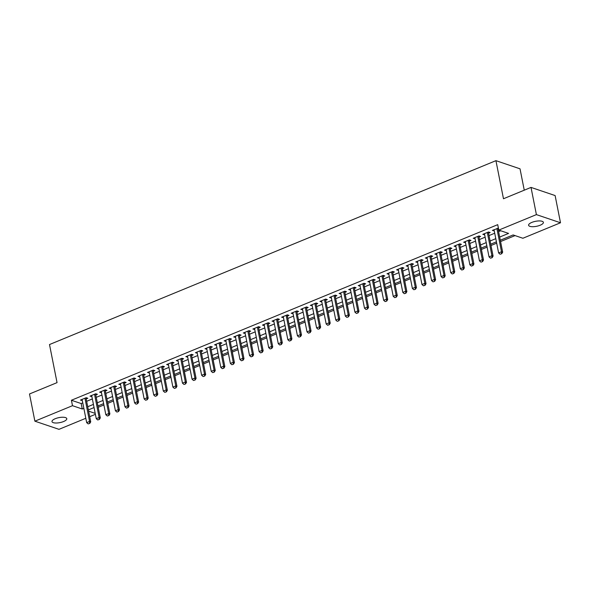 <?xml version="1.0" encoding="UTF-8"?>
<svg xmlns="http://www.w3.org/2000/svg" width="590" height="590" viewBox="0 0 590 590"><rect width="100%" height="100%" fill="white"/><g stroke="black" fill="none" stroke-linecap="round" stroke-linejoin="round"><path stroke-width="0.89" d="M55.224 418.716A7.545 2.544 -11.2 0 1 62.636 417.233A7.545 2.544 -11.2 0 1 66.788 418.664A7.545 2.544 -11.2 0 1 63.558 421.54A7.545 2.544 -11.2 0 1 56.139 423.023A7.545 2.544 -11.2 0 1 51.994 421.592A7.545 2.544 -11.2 0 1 55.224 418.716M531.826 222.408A7.545 2.544 -11.2 0 1 539.245 220.926A7.545 2.544 -11.2 0 1 543.397 222.356A7.545 2.544 -11.2 0 1 540.167 225.225A7.545 2.544 -11.2 0 1 532.748 226.708A7.545 2.544 -11.2 0 1 528.603 225.284A7.545 2.544 -11.2 0 1 531.826 222.408M524.259 190.186L520.026 168.821L495.932 160.664L49.501 344.545L57.046 382.63L29.5 393.973L34.884 421.179L72.489 405.691L82.261 408.995L83.846 408.339M495.932 160.664L503.476 198.749L531.015 187.406L555.116 195.563L560.5 222.769L522.895 238.257L513.13 234.945L500.305 240.233M98.206 407.299L103.899 404.954M107.786 403.353L113.479 401.001M117.366 399.4L123.059 397.055M126.946 395.455L132.639 393.11M136.526 391.509L142.22 389.164M146.106 387.564L151.8 385.218M155.686 383.618L161.38 381.273M165.266 379.672L170.96 377.327M174.847 375.727L180.54 373.382M184.427 371.781L190.12 369.436M194.007 367.836L199.7 365.49M203.587 363.89L209.28 361.545M213.167 359.944L218.861 357.599M222.747 355.999L228.441 353.653M232.327 352.053L238.021 349.708M241.907 348.107L247.601 345.762M251.488 344.162L257.181 341.817M261.068 340.216L266.761 337.871M270.648 336.271L276.341 333.925M280.228 332.325L285.921 329.98M289.808 328.379L295.502 326.034M299.388 324.434L305.082 322.088M308.968 320.488L314.662 318.143M318.548 316.542L324.242 314.197M328.129 312.597L333.822 310.252M337.709 308.651L343.402 306.306M347.289 304.706L352.982 302.36M356.869 300.76L362.562 298.407M366.449 296.807L372.143 294.462M376.029 292.861L381.723 290.516M385.609 288.916L391.303 286.57M395.189 284.97L400.883 282.625M404.77 281.024L410.463 278.679M414.35 277.079L420.043 274.733M423.93 273.133L429.623 270.788M433.51 269.188L439.203 266.842M443.083 265.242L448.784 262.897M452.663 261.296L458.364 258.951M462.243 257.351L467.944 255.005M471.823 253.405L477.524 251.06M481.403 249.459L487.104 247.114M490.983 245.514L496.684 243.169M500.563 241.568L515.055 235.602M95.396 414.335L89.702 416.68M85.816 418.281L58.985 429.336L34.884 421.179M86.184 398.928L87.822 398.257L86.192 397.704L80.447 400.072L82.298 400.529M95.764 394.983L97.402 394.312L95.772 393.759L90.027 396.126L91.878 396.583M105.345 391.037L106.982 390.366L105.352 389.813L99.607 392.18L101.458 392.638M114.925 387.092L116.562 386.421L114.932 385.867L109.187 388.235L111.038 388.692M124.505 383.146L126.142 382.475L124.512 381.922L118.767 384.289L120.618 384.746M134.085 379.2L135.722 378.529L134.092 377.976L128.347 380.344L130.198 380.801M143.665 375.255L145.302 374.584L143.672 374.031L137.927 376.398L139.778 376.855M153.245 371.309L154.882 370.638L153.253 370.085L147.507 372.452L149.359 372.91M162.825 367.364L164.463 366.692L162.833 366.139L157.088 368.507L158.939 368.964M172.405 363.418L174.043 362.739L172.413 362.194L166.668 364.561L168.519 365.018M181.986 359.472L183.623 358.794L181.993 358.248L176.248 360.615L178.099 361.073M191.566 355.527L193.203 354.848L191.573 354.302L185.828 356.67L187.679 357.127M201.146 351.581L202.783 350.903L201.153 350.357L195.408 352.724L197.259 353.181M210.726 347.635L212.363 346.957L210.733 346.411L204.988 348.779L206.839 349.236M220.306 343.69L221.943 343.011L220.313 342.466L214.561 344.833L216.419 345.29M229.886 339.744L231.523 339.066L229.894 338.52L224.141 340.887L226 341.337M239.466 335.791L241.104 335.12L239.474 334.574L233.721 336.942L235.58 337.392M249.046 331.846L250.684 331.174L249.054 330.621L243.301 332.989L245.16 333.446M258.627 327.9L260.264 327.229L258.634 326.676L252.881 329.043L254.74 329.5M268.207 323.954L269.844 323.283L268.214 322.73L262.462 325.097L264.32 325.555M277.787 320.009L279.424 319.338L277.794 318.784L272.042 321.152L273.9 321.609M287.367 316.063L289.004 315.392L287.374 314.839L281.622 317.206L283.48 317.663M296.947 312.117L298.584 311.446L296.954 310.893L291.202 313.261L293.06 313.718M306.527 308.172L308.164 307.501L306.534 306.947L300.782 309.315L302.641 309.772M316.107 304.226L317.745 303.555L316.115 303.002L310.362 305.369L312.221 305.827M325.687 300.281L327.325 299.609L325.695 299.056L319.942 301.424L321.801 301.881M335.268 296.335L336.905 295.664L335.275 295.111L329.522 297.478L331.381 297.935M344.848 292.389L346.485 291.718L344.855 291.165L339.103 293.532L340.961 293.99M354.428 288.444L356.065 287.773L354.435 287.219L348.683 289.587L350.541 290.044M364.008 284.498L365.645 283.827L364.015 283.274L358.263 285.641L360.121 286.098M373.588 280.552L375.225 279.881L373.595 279.328L367.843 281.695L369.701 282.153M383.168 276.607L384.798 275.936L383.175 275.382L377.423 277.75L379.281 278.207M392.748 272.661L394.378 271.99L392.756 271.437L387.003 273.804L388.862 274.262M402.328 268.716L403.958 268.044L402.336 267.491L396.583 269.859L398.442 270.316M411.909 264.77L413.538 264.099L411.916 263.546L406.163 265.913L408.022 266.37M421.489 260.824L423.119 260.146L421.496 259.6L415.744 261.967L417.602 262.425M431.069 256.879L432.699 256.2L431.076 255.654L425.324 258.022L427.182 258.479M440.649 252.933L442.279 252.255L440.656 251.709L434.904 254.076L436.762 254.533M450.229 248.987L451.859 248.309L450.236 247.763L444.484 250.131L446.342 250.588M459.809 245.042L461.439 244.363L459.817 243.818L454.064 246.185L455.923 246.642M469.389 241.096L471.019 240.418L469.397 239.872L463.644 242.239L465.503 242.697M478.969 237.151L480.599 236.472L478.977 235.926L473.224 238.294L475.083 238.744M488.55 233.198L490.179 232.526L488.557 231.981L482.804 234.348L484.663 234.798M93.581 407.756L94.127 407.941M499.678 237.069L508.573 233.404L498.801 230.1L497.724 224.657L71.412 400.249L81.177 403.56L82.77 402.904M86.656 401.303L92.35 398.958M96.236 397.358L101.93 395.012M105.817 393.412L111.51 391.067M115.397 389.466L121.09 387.121M124.977 385.521L130.67 383.175M134.557 381.575L140.25 379.223M144.137 377.622L149.831 375.277M153.717 373.677L159.411 371.331M163.297 369.731L168.991 367.386M172.877 365.785L178.571 363.44M182.458 361.84L188.151 359.494M192.038 357.894L197.731 355.549M201.618 353.948L207.311 351.603M211.198 350.003L216.891 347.658M220.778 346.057L226.471 343.712M230.358 342.112L236.052 339.766M239.938 338.166L245.632 335.821M249.518 334.22L255.212 331.875M259.099 330.275L264.792 327.929M268.679 326.329L274.372 323.984M278.259 322.383L283.952 320.038M287.839 318.438L293.532 316.093M297.419 314.492L303.113 312.147M306.999 310.546L312.693 308.201M316.579 306.601L322.273 304.256M326.159 302.655L331.853 300.31M335.74 298.71L341.433 296.364M345.32 294.764L351.013 292.419M354.9 290.818L360.593 288.473M364.48 286.873L370.173 284.528M374.06 282.927L379.753 280.582M383.64 278.981L389.334 276.629M393.22 275.029L398.914 272.683M402.8 271.083L408.494 268.738M412.38 267.137L418.074 264.792M421.961 263.192L427.654 260.846M431.541 259.246L437.234 256.901M441.121 255.3L446.814 252.955M450.701 251.355L456.395 249.01M460.281 247.409L465.975 245.064M469.861 243.464L475.555 241.118M479.441 239.518L485.135 237.173M489.022 235.572L494.715 233.227M498.602 231.627L500.726 230.749M498.41 228.124L492.385 230.395L494.243 230.852M498.13 229.252L498.594 229.06M531.015 187.406L536.399 214.613L560.5 222.769M71.412 400.249L72.489 405.691M498.801 230.1L536.399 214.613M87.733 406.739L93.427 404.393M97.313 402.793L103.007 400.448M106.893 398.847L112.587 396.502M116.473 394.902L122.167 392.557M126.053 390.956L131.747 388.611M135.634 387.011L141.327 384.665M145.214 383.065L150.907 380.72M154.794 379.119L160.487 376.774M164.374 375.174L170.067 372.828M173.954 371.228L179.648 368.883M183.534 367.282L189.228 364.937M193.114 363.337L198.808 360.992M202.695 359.391L208.388 357.046M212.275 355.445L217.968 353.1M221.855 351.5L227.548 349.155M231.435 347.554L237.128 345.209M241.015 343.609L246.709 341.263M250.595 339.663L256.289 337.318M260.175 335.717L265.869 333.372M269.755 331.772L275.449 329.427M279.336 327.826L285.029 325.481M288.916 323.881L294.609 321.535M298.496 319.935L304.189 317.59M308.076 315.989L313.769 313.644M317.656 312.044L323.35 309.691M327.236 308.098L332.93 305.745M336.816 304.145L342.51 301.8M346.396 300.199L352.09 297.854M355.977 296.254L361.67 293.909M365.557 292.308L371.25 289.963M375.137 288.363L380.83 286.017M384.717 284.417L390.41 282.072M394.297 280.471L399.991 278.126M403.877 276.526L409.571 274.18M413.457 272.58L419.151 270.235M423.037 268.634L428.731 266.289M432.618 264.689L438.311 262.344M442.198 260.743L447.891 258.398M451.778 256.798L457.471 254.452M461.358 252.852L467.051 250.507M470.938 248.906L476.632 246.561M480.518 244.961L486.212 242.615M490.098 241.015L495.792 238.67M88.603 411.149L95.204 413.384M496.419 241.834L490.725 244.179M486.839 245.779L481.145 248.125M477.258 249.725L471.565 252.07M467.678 253.671L461.985 256.016M458.098 257.616L452.405 259.961M448.518 261.562L442.825 263.907M438.938 265.507L433.244 267.853M429.358 269.453L423.664 271.798M419.778 273.399L414.084 275.744M410.198 277.344L404.504 279.69M400.617 281.29L394.924 283.635M391.037 285.236L385.344 287.581M381.457 289.181L375.764 291.526M371.877 293.127L366.183 295.472M362.297 297.072L356.603 299.418M352.717 301.018L347.023 303.363M343.137 304.964L337.443 307.309M333.557 308.909L327.863 311.255M323.976 312.855L318.283 315.2M314.396 316.8L308.703 319.146M304.816 320.746L299.123 323.091M295.236 324.692L289.543 327.044M285.656 328.645L279.962 330.99M276.076 332.59L270.382 334.936M266.496 336.536L260.802 338.881M256.916 340.482L251.222 342.827M247.335 344.427L241.642 346.773M237.755 348.373L232.062 350.718M228.175 352.319L222.482 354.664M218.595 356.264L212.902 358.609M209.015 360.21L203.321 362.555M199.435 364.155L193.741 366.501M189.855 368.101L184.161 370.446M180.275 372.047L174.581 374.392M170.694 375.992L165.001 378.338M161.114 379.938L155.421 382.283M151.534 383.884L145.841 386.229M141.954 387.829L136.261 390.174M132.374 391.775L126.68 394.12M122.794 395.72L117.1 398.066M113.214 399.666L107.52 402.011M103.634 403.612L97.94 405.957M94.053 407.557L88.36 409.902M81.177 403.56L82.261 408.995M493.793 229.82L494.014 230.948M484.213 233.765L484.434 234.894M474.633 237.711L474.854 238.839M465.053 241.657L465.274 242.785M455.473 245.602L455.694 246.731M445.893 249.548L446.114 250.676M436.312 253.494L436.534 254.622M426.732 257.439L426.954 258.568M417.152 261.385L417.373 262.521M407.572 265.33L407.793 266.466M397.992 269.276L398.213 270.412M388.412 273.222L388.633 274.357M378.832 277.175L379.053 278.303M369.252 281.12L369.473 282.249M359.671 285.066L359.893 286.194M350.091 289.012L350.312 290.14M340.511 292.957L340.732 294.086M330.931 296.903L331.152 298.031M321.351 300.848L321.572 301.977M311.771 304.794L311.992 305.922M302.191 308.74L302.412 309.868M292.611 312.685L292.832 313.814M283.03 316.631L283.252 317.759M273.45 320.577L273.671 321.705M263.87 324.522L264.091 325.651M254.29 328.468L254.511 329.596M244.71 332.413L244.931 333.542M235.13 336.359L235.351 337.487M225.55 340.305L225.771 341.433M215.969 344.25L216.191 345.379M206.389 348.196L206.611 349.324M196.809 352.142L197.031 353.27M187.229 356.087L187.45 357.216M177.649 360.033L177.87 361.161M168.069 363.978L168.29 365.114M158.489 367.924L158.71 369.06M148.909 371.87L149.13 373.005M139.328 375.815L139.55 376.951M129.748 379.768L129.97 380.897M120.168 383.714L120.39 384.842M110.588 387.66L110.809 388.788M101.008 391.605L101.229 392.733M91.428 395.551L91.649 396.679M81.848 399.496L82.069 400.625M500.106 254.238L501.736 253.715L500.106 254.238L498.616 252.955L494.022 229.724M496.891 228.544L501.493 251.768L502.665 252.166L501.736 253.715M497.908 228.124A1.18 0.959 -71.3 0 0 497.923 228.227L502.665 252.166M498.616 252.955L501.493 251.768L501.544 253.648M490.526 258.184L492.156 257.66L490.526 258.184L489.036 256.901L484.442 233.669M487.311 232.49L491.913 255.713L493.085 256.112L492.156 257.66M488.328 232.069A1.18 0.959 -71.3 0 0 488.343 232.172L493.085 256.112M489.036 256.901L491.913 255.713L491.964 257.594M480.946 262.13L482.576 261.606L480.946 262.13L479.456 260.846L474.862 237.615M477.73 236.435L482.332 259.659L483.505 260.057L482.576 261.606M478.748 236.015A1.18 0.959 -71.3 0 0 478.763 236.118L483.505 260.057M479.456 260.846L482.332 259.659L482.384 261.54M471.366 266.075L472.996 265.552L471.366 266.075L469.876 264.792L465.281 241.561M468.15 240.381L472.752 263.605L473.925 264.003L472.996 265.552M469.168 239.96A1.18 0.959 -71.3 0 0 469.183 240.064L473.925 264.003M469.876 264.792L472.752 263.605L472.804 265.485M461.786 270.021L463.416 269.497L461.786 270.021L460.296 268.738L455.701 245.506M458.57 244.326L463.172 267.55L464.345 267.949L463.416 269.497M459.588 243.906A1.18 0.959 -71.3 0 0 459.603 244.009L464.345 267.949M460.296 268.738L463.172 267.55L463.224 269.431M452.206 273.967L453.835 273.443L452.206 273.967L450.716 272.683L446.121 249.452M448.99 248.272L453.592 271.496L454.765 271.894L453.835 273.443M450.008 247.852A1.18 0.959 -71.3 0 0 450.023 247.955L454.765 271.894M450.716 272.683L453.592 271.496L453.644 273.377M442.625 277.912L444.255 277.389L442.625 277.912L441.136 276.629L436.541 253.398M439.41 252.218L444.012 275.442L445.185 275.84L444.255 277.389M440.428 251.797A1.18 0.959 -71.3 0 0 440.442 251.901L445.185 275.84M441.136 276.629L444.012 275.442L444.064 277.322M433.045 281.858L434.675 281.334L433.045 281.858L431.555 280.575L426.961 257.351M429.83 256.163L434.432 279.387L435.604 279.785L434.675 281.334M430.848 255.743A1.18 0.959 -71.3 0 0 430.862 255.846L435.604 279.785M431.555 280.575L434.432 279.387L434.483 281.268M423.465 285.803L425.095 285.28L423.465 285.803L421.975 284.52L417.381 261.296M420.25 260.109L424.852 283.333L426.024 283.731L425.095 285.28M421.267 259.689A1.18 0.959 -71.3 0 0 421.282 259.792L426.024 283.731M421.975 284.52L424.852 283.333L424.903 285.213M413.885 289.749L415.515 289.225L413.885 289.749L412.395 288.466L407.801 265.242M410.677 264.055L415.272 287.286L416.444 287.677L415.515 289.225M411.687 263.634A1.18 0.959 -71.3 0 0 411.702 263.737L416.444 287.677M412.395 288.466L415.272 287.286L415.323 289.159M404.305 293.695L405.935 293.171L404.305 293.695L402.815 292.411L398.221 269.188M401.097 268L405.691 291.231L406.864 291.622L405.935 293.171M402.107 267.58A1.18 0.959 -71.3 0 0 402.122 267.683L406.864 291.622M402.815 292.411L405.691 291.231L405.743 293.105M394.725 297.64L396.355 297.117L394.725 297.64L393.235 296.357L388.64 273.133M391.517 271.946L396.111 295.177L397.284 295.568L396.355 297.117M392.527 271.525A1.18 0.959 -71.3 0 0 392.542 271.629L397.284 295.568M393.235 296.357L396.111 295.177L396.163 297.05M385.145 301.586L386.775 301.062L385.145 301.586L383.655 300.303L379.06 277.079M381.937 275.891L386.531 299.123L387.704 299.514L386.775 301.062M382.947 275.471A1.18 0.959 -71.3 0 0 382.962 275.574L387.704 299.514M383.655 300.303L386.531 299.123L386.583 300.996M375.565 305.531L377.194 305.008L375.565 305.531L374.075 304.248L369.48 281.024M372.356 279.837L376.951 303.068L378.124 303.459L377.194 305.008M373.367 279.424A1.18 0.959 -71.3 0 0 373.382 279.52L378.124 303.459M374.075 304.248L376.951 303.068L377.003 304.942M365.984 309.477L367.614 308.954L365.984 309.477L364.495 308.194L359.9 284.97M362.776 283.783L367.371 307.014L368.544 307.412L367.614 308.954M363.787 283.37A1.18 0.959 -71.3 0 0 363.801 283.466L368.544 307.412M364.495 308.194L367.371 307.014L367.423 308.887M356.404 313.423L358.034 312.899L356.404 313.423L354.915 312.139L350.32 288.916M353.196 287.728L357.791 310.959L358.963 311.358L358.034 312.899M354.207 287.315A1.18 0.959 -71.3 0 0 354.221 287.419L358.963 311.358M354.915 312.139L357.791 310.959L357.842 312.833M346.824 317.368L348.454 316.845L346.824 317.368L345.334 316.085L340.74 292.861M343.616 291.674L348.211 314.905L349.383 315.303L348.454 316.845M344.626 291.261A1.18 0.959 -71.3 0 0 344.641 291.364L349.383 315.303M345.334 316.085L348.211 314.905L348.262 316.778M337.244 321.314L338.874 320.79L337.244 321.314L335.754 320.031L331.16 296.807M334.036 295.62L338.631 318.851L339.803 319.249L338.874 320.79M335.046 295.207A1.18 0.959 -71.3 0 0 335.061 295.31L339.803 319.249M335.754 320.031L338.631 318.851L338.682 320.724M327.664 325.26L329.294 324.736L327.664 325.26L326.174 323.976L321.58 300.753M324.456 299.565L329.05 322.796L330.223 323.195L329.294 324.736M325.466 299.152A1.18 0.959 -71.3 0 0 325.481 299.255L330.223 323.195M326.174 323.976L329.05 322.796L329.102 324.67M318.084 329.213L319.714 328.682L318.084 329.213L316.601 327.922L311.999 304.698M314.876 303.511L319.47 326.742L320.643 327.14L319.714 328.682M315.886 303.098A1.18 0.959 -71.3 0 0 315.901 303.201L320.643 327.14M316.601 327.922L319.47 326.742L319.522 328.615M308.504 333.158L310.134 332.627L308.504 333.158L307.021 331.868L302.419 308.644M305.296 307.464L309.89 330.688L311.063 331.086L310.134 332.627M306.306 307.043A1.18 0.959 -71.3 0 0 306.321 307.147L311.063 331.086M307.021 331.868L309.89 330.688L309.942 332.561M298.923 337.104L300.561 336.573L298.923 337.104L297.441 335.813L292.839 312.589M295.715 311.409L300.31 334.633L301.483 335.031L300.561 336.573M296.726 310.989A1.18 0.959 -71.3 0 0 296.741 311.092L301.483 335.031M297.441 335.813L300.31 334.633L300.362 336.507M289.343 341.05L290.981 340.519L289.343 341.05L287.861 339.766L283.259 316.535M286.135 315.355L290.73 338.579L291.903 338.977L290.981 340.519M287.146 314.935A1.18 0.959 -71.3 0 0 287.16 315.038L291.903 338.977M287.861 339.766L290.73 338.579L290.781 340.452M279.763 344.995L281.401 344.464L279.763 344.995L278.281 343.712L273.679 320.481M276.555 319.301L281.15 342.525L282.322 342.923L281.401 344.464M277.566 318.88A1.18 0.959 -71.3 0 0 277.58 318.983L282.322 342.923M278.281 343.712L281.15 342.525L281.201 344.398M270.183 348.941L271.82 348.41L270.183 348.941L268.701 347.658L264.099 324.426M266.975 323.246L271.57 346.47L272.742 346.868L271.82 348.41M267.985 322.826A1.18 0.959 -71.3 0 0 268 322.929L272.742 346.868M268.701 347.658L271.57 346.47L271.621 348.343M260.603 352.886L262.24 352.355L260.603 352.886L259.121 351.603L254.519 328.372M257.395 327.192L261.99 350.416L263.162 350.814L262.24 352.355M258.405 326.772A1.18 0.959 -71.3 0 0 258.42 326.875L263.162 350.814M259.121 351.603L261.99 350.416L262.041 352.289M251.023 356.832L252.66 356.301L251.023 356.832L249.541 355.549L244.939 332.318M247.815 331.138L252.409 354.361L253.582 354.76L252.66 356.301M248.825 330.717A1.18 0.959 -71.3 0 0 248.847 330.82L253.582 354.76M249.541 355.549L252.409 354.361L252.461 356.242M241.443 360.778L243.08 360.254L241.443 360.778L239.96 359.494L235.358 336.263M238.235 335.083L242.829 358.307L244.002 358.705L243.08 360.254M239.245 334.663A1.18 0.959 -71.3 0 0 239.267 334.766L244.002 358.705M239.96 359.494L242.829 358.307L242.881 360.188M231.863 364.723L233.5 364.2L231.863 364.723L230.38 363.44L225.778 340.209M228.655 339.029L233.249 362.253L234.422 362.651L233.5 364.2M229.665 338.608A1.18 0.959 -71.3 0 0 229.687 338.712L234.422 362.651M230.38 363.44L233.249 362.253L233.301 364.133M222.282 368.669L223.92 368.145L222.282 368.669L220.8 367.386L216.198 344.154M219.074 342.974L223.669 366.198L224.842 366.596L223.92 368.145M220.085 342.554A1.18 0.959 -71.3 0 0 220.107 342.657L224.842 366.596M220.8 367.386L223.669 366.198L223.721 368.079M212.702 372.615L214.34 372.091L212.702 372.615L211.22 371.331L206.618 348.1M209.494 346.92L214.089 370.144L215.262 370.542L214.34 372.091M210.505 346.5A1.18 0.959 -71.3 0 0 210.527 346.603L215.262 370.542M211.22 371.331L214.089 370.144L214.141 372.025M203.122 376.56L204.76 376.037L203.122 376.56L201.64 375.277L197.038 352.046M199.914 350.866L204.509 374.09L205.681 374.488L204.76 376.037M200.925 350.445A1.18 0.959 -71.3 0 0 200.947 350.548L205.681 374.488M201.64 375.277L204.509 374.09L204.56 375.97M193.542 380.506L195.179 379.982L193.542 380.506L192.06 379.223L187.458 355.991M190.334 354.811L194.929 378.035L196.101 378.433L195.179 379.982M191.344 354.391A1.18 0.959 -71.3 0 0 191.367 354.494L196.101 378.433M192.06 379.223L194.929 378.035L194.98 379.916M183.962 384.451L185.599 383.928L183.962 384.451L182.48 383.168L177.878 359.944M180.754 358.757L185.349 381.981L186.521 382.379L185.599 383.928M181.764 358.337A1.18 0.959 -71.3 0 0 181.786 358.44L186.521 382.379M182.48 383.168L185.349 381.981L185.4 383.861M174.382 388.397L176.019 387.873L174.382 388.397L172.9 387.114L168.298 363.89M171.174 362.703L175.768 385.926L176.941 386.325L176.019 387.873M172.184 362.282A1.18 0.959 -71.3 0 0 172.206 362.385L176.941 386.325M172.9 387.114L175.768 385.926L175.82 387.807M164.802 392.343L166.439 391.819L164.802 392.343L163.319 391.059L158.717 367.836M161.594 366.648L166.188 389.879L167.361 390.27L166.439 391.819M162.604 366.228A1.18 0.959 -71.3 0 0 162.626 366.331L167.361 390.27M163.319 391.059L166.188 389.879L166.24 391.753M155.222 396.288L156.859 395.765L155.222 396.288L153.739 395.005L149.137 371.781M152.014 370.594L156.608 393.825L157.781 394.216L156.859 395.765M153.024 370.173A1.18 0.959 -71.3 0 0 153.046 370.277L157.781 394.216M153.739 395.005L156.608 393.825L156.66 395.698M145.642 400.234L147.279 399.71L145.642 400.234L144.159 398.951L139.557 375.727M142.433 374.539L147.028 397.771L148.201 398.162L147.279 399.71M143.444 374.119A1.18 0.959 -71.3 0 0 143.466 374.222L148.201 398.162M144.159 398.951L147.028 397.771L147.08 399.644M136.061 404.18L137.699 403.656L136.061 404.18L134.579 402.896L129.977 379.672M132.853 378.485L137.448 401.716L138.621 402.107L137.699 403.656M133.864 378.065A1.18 0.959 -71.3 0 0 133.886 378.168L138.621 402.107M134.579 402.896L137.448 401.716L137.5 403.59M126.481 408.125L128.119 407.601L126.481 408.125L124.999 406.842L120.397 383.618M123.273 382.431L127.868 405.662L129.04 406.053L128.119 407.601M124.284 382.018A1.18 0.959 -71.3 0 0 124.306 382.114L129.04 406.053M124.999 406.842L127.868 405.662L127.919 407.535M116.901 412.071L118.538 411.547L116.901 412.071L115.419 410.788L110.817 387.564M113.693 386.376L118.288 409.608L119.46 410.006L118.538 411.547M114.703 385.963A1.18 0.959 -71.3 0 0 114.726 386.059L119.46 410.006M115.419 410.788L118.288 409.608L118.339 411.481M107.321 416.016L108.958 415.493L107.321 416.016L105.839 414.733L101.237 391.509M104.113 390.322L108.708 413.553L109.88 413.951L108.958 415.493M105.131 389.909A1.18 0.959 -71.3 0 0 105.145 390.012L109.88 413.951M105.839 414.733L108.708 413.553L108.759 415.426M97.741 419.962L99.378 419.438L97.741 419.962L96.259 418.679L91.657 395.455M94.533 394.268L99.127 417.499L100.3 417.897L99.378 419.438M95.551 393.854A1.18 0.959 -71.3 0 0 95.565 393.958L100.3 417.897M96.259 418.679L99.127 417.499L99.179 419.372M88.161 423.908L89.798 423.384L88.161 423.908L86.678 422.624L82.076 399.4M84.953 398.213L89.547 421.444L90.72 421.843L89.798 423.384M85.97 397.8A1.18 0.959 -71.3 0 0 85.985 397.903L90.72 421.843M86.678 422.624L89.547 421.444L89.599 423.318"/></g></svg>
